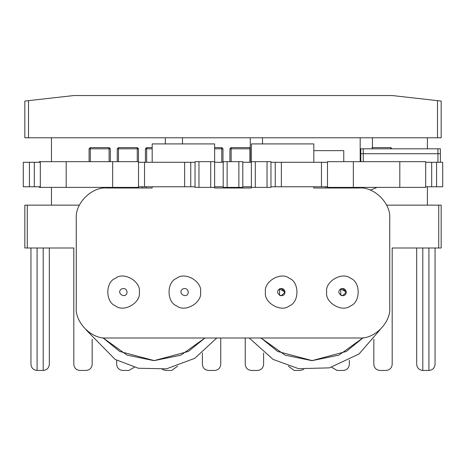 <?xml version="1.0" encoding="UTF-8"?>
<svg xmlns="http://www.w3.org/2000/svg" width="466" height="466" viewBox="0 0 466 466"><rect width="100%" height="100%" fill="white"/><g stroke="black" fill="none" stroke-linecap="round" stroke-linejoin="round"><path stroke-width="0.7" d="M102.852 337.739L119.733 351.469L154.438 360.655L119.733 351.469L102.852 337.739L127.043 355.127L154.019 360.655L180.837 355.197L204.947 338.001L188.305 351.469L153.966 360.655M261.053 338.001L277.695 351.469L312.401 360.655L277.695 351.469L261.053 338.001L285.163 355.197L311.981 360.655L338.957 355.127L363.148 337.739L346.267 351.469L311.935 360.655M279.53 288.903L281.371 288.407L285.041 292.083L279.53 288.903L279.53 295.263L281.394 295.759L279.53 295.263L279.53 288.903L285.041 292.083L281.371 295.759L279.53 295.263M340.757 288.903L342.597 288.407L346.267 292.083L340.757 288.903L340.757 295.263L342.615 295.759L340.757 295.263L340.757 288.903L346.267 292.083L342.597 295.759L340.757 295.263M76.261 218.612C74.892 203.467 91.726 186.627 106.871 187.996C91.726 186.627 74.892 203.467 76.261 218.612L76.261 307.391C74.892 322.536 91.726 339.37 106.871 338.001C91.726 339.37 74.892 322.536 76.261 307.391M106.871 338.001L359.129 338.001C374.274 339.37 391.108 322.536 389.739 307.391C391.108 322.536 374.274 339.37 359.129 338.001M389.739 218.612C391.108 203.467 374.274 186.627 359.129 187.996C374.274 186.627 391.108 203.467 389.739 218.612L389.739 307.391M313.816 186.773L313.816 187.996L359.129 187.996M214.634 187.384L210.708 187.384L210.708 161.673L214.634 161.673L214.634 187.996L251.366 187.996L251.366 187.384L270.962 187.384L270.962 161.673L251.366 161.673L251.366 143.918L313.816 143.918L313.816 162.285M152.184 186.773L152.184 187.996L106.871 187.996M346.267 292.083C345.603 288.996 343.768 287.936 340.757 288.903C334.466 293.225 345.673 299.69 346.267 292.083M285.041 292.083C284.377 288.996 282.542 287.936 279.53 288.903C273.239 293.225 284.446 299.69 285.041 292.083M188.305 292.083C187.641 288.996 185.806 287.936 182.794 288.903C176.503 293.225 187.705 299.69 188.305 292.083M127.078 292.083C126.414 288.996 124.579 287.936 121.568 288.903C115.277 293.225 126.478 299.69 127.078 292.083M249.234 338.001L273.105 359.426L298.514 368.664L329.375 367.872L359.07 353.962L379.976 329.806M86.024 329.806L115.137 359.426L138.32 368.239L166.484 368.833L194.73 358.331L216.766 338.001M105.031 187.384L107.232 187.996M370.266 190.099L377.14 187.384M214.634 161.673L214.634 143.918L152.184 143.918L152.184 162.285M251.366 370.453C247.673 370.062 245.634 368.024 245.244 364.33C245.634 368.024 247.673 370.062 251.366 370.453L257.488 370.453C261.181 370.062 263.226 368.024 263.61 364.33C263.226 368.024 261.181 370.062 257.488 370.453M263.61 352.966L263.61 364.33M294.227 370.453L288.39 366.177L294.227 370.453L300.349 370.453L303.774 369.404L300.349 370.453M337.087 370.453L331.728 367.29L337.087 370.453L343.209 370.453C346.902 370.062 348.941 368.024 349.331 364.33C348.941 368.024 346.902 370.062 343.209 370.453M349.331 360.282L349.331 364.33M373.819 339.225L373.819 364.33C374.21 368.024 376.248 370.062 379.941 370.453C376.248 370.062 374.21 368.024 373.819 364.33M379.941 370.453L386.064 370.453C389.757 370.062 391.801 368.024 392.186 364.33C391.801 368.024 389.757 370.062 386.064 370.453M386.617 205.145L441.168 205.145L441.168 247.999L392.186 247.999L392.186 364.33M79.383 205.145L24.832 205.145L24.832 247.999L73.814 247.999L73.814 364.33C74.199 368.024 76.243 370.062 79.936 370.453C76.243 370.062 74.199 368.024 73.814 364.33M92.181 339.225L92.181 364.33C91.79 368.024 89.752 370.062 86.059 370.453L79.936 370.453M116.669 360.282L116.669 364.33C117.059 368.024 119.098 370.062 122.791 370.453C119.098 370.062 117.059 368.024 116.669 364.33M128.913 370.453L134.272 367.29L128.913 370.453L122.791 370.453M165.651 370.453L162.226 369.404L165.651 370.453L171.773 370.453L177.61 366.177L171.773 370.453M202.39 352.966L202.39 364.33C202.774 368.024 204.819 370.062 208.512 370.453C204.819 370.062 202.774 368.024 202.39 364.33M220.756 338.001L220.756 364.33C220.366 368.024 218.327 370.062 214.634 370.453L208.512 370.453M245.244 338.001L245.244 364.33M86.059 370.453C89.752 370.062 91.79 368.024 92.181 364.33M416.68 247.999L416.68 364.33C417.07 368.024 419.109 370.062 422.802 370.453C419.109 370.062 417.07 368.024 416.68 364.33M422.802 247.999L422.802 370.453L428.924 370.453C432.617 370.062 434.656 368.024 435.046 364.33C434.656 368.024 432.617 370.062 428.924 370.453L428.924 247.999M435.046 364.33L435.046 247.999M220.756 364.33C220.366 368.024 218.327 370.062 214.634 370.453M49.32 364.33C48.93 368.024 46.891 370.062 43.198 370.453C46.891 370.062 48.93 368.024 49.32 364.33L49.32 247.999M43.198 247.999L43.198 370.453L37.076 370.453C33.383 370.062 31.344 368.024 30.954 364.33C31.344 368.024 33.383 370.062 37.076 370.453L37.076 247.999M30.954 247.999L30.954 364.33M437.498 100.644L392.186 95.547L73.814 95.547L24.832 101.058L24.832 137.79L441.168 137.79L441.168 101.058L437.498 100.644L437.498 137.79M250.259 162.285L250.259 137.79M343.768 161.673L343.768 150.652L313.816 150.652M372.427 148.811L372.427 137.79M360.795 153.71L363.241 153.71L363.241 148.811L360.795 148.811L360.795 161.673M363.241 148.811L437.941 148.811L437.941 153.71L363.241 153.71L363.241 161.673M440.387 162.285L440.387 148.811L437.941 148.811M390.741 148.811L390.741 147.588L391.964 148.811M390.741 147.588L371.961 147.588M249.922 147.588L231.136 147.588L231.136 148.811L249.922 148.811L249.922 147.588L250.259 147.635M249.922 162.285L249.922 148.811L250.259 148.811M231.136 161.673L231.136 148.811L229.913 148.811L231.136 147.588M229.913 148.811L229.913 161.673M221.758 147.588L222.981 148.811L221.758 148.811L221.758 147.588L214.634 147.588M222.981 162.285L222.981 148.811M152.184 147.588L146.644 147.588L146.644 148.811L152.184 148.811M146.644 162.285L146.644 148.811L145.421 148.811L146.644 147.588M145.421 148.811L145.421 162.285M137.266 147.588L138.489 148.811L137.266 148.811L137.266 147.588L118.481 147.588L118.481 148.811L137.266 148.811L137.266 161.673M118.481 161.673L118.481 148.811L117.257 148.811L118.481 147.588M138.489 161.673L138.489 148.811M117.257 148.811L117.257 161.673M251.366 162.285L242.798 162.285M275.249 162.285L281.371 162.285L281.371 186.773L275.249 186.773L275.249 162.285L270.962 162.285M327.592 186.773L321.47 186.773L321.47 162.285L281.371 162.285M321.47 162.285L327.592 162.285M425.557 162.285L431.679 162.285L431.679 186.773L436.578 186.773L436.578 162.285L431.679 162.285M436.578 162.285L442.7 162.285L442.7 186.773L436.578 186.773M29.422 162.285L23.3 162.285L23.3 186.773L29.422 186.773L29.422 162.285L34.321 162.285L34.321 186.773L29.422 186.773M40.443 162.285L34.321 162.285M138.408 186.773L144.53 186.773L144.53 162.285L138.408 162.285M144.53 162.285L184.629 162.285L184.629 186.773L144.53 186.773M184.629 186.773L190.751 186.773L190.751 162.285L184.629 162.285M190.751 162.285L195.038 162.285M214.634 162.285L223.202 162.285M109.102 147.588L110.326 148.811L109.102 148.811L109.102 147.588L90.317 147.588L90.317 148.811L109.102 148.811L109.102 161.673M90.317 161.673L90.317 148.811L89.093 148.811L90.317 147.588M110.326 161.673L110.326 148.811M89.093 148.811L89.093 161.673M427.392 186.773L427.392 205.145M51.464 187.384L51.464 205.145M182.486 143.918L182.486 137.79M427.392 148.811L427.392 137.79M165.343 143.918L165.343 137.79M51.464 161.673L51.464 137.79M242.798 187.384L242.798 161.673L238.872 161.673L238.872 187.384L242.798 187.384M255.292 187.384L255.292 161.673M251.366 161.673L251.366 187.384M267.035 187.384L267.035 161.673M399.811 187.384L425.679 187.384L425.679 161.673L327.47 161.673L327.47 187.384L399.811 187.384L399.811 161.673M353.345 187.384L353.345 161.673M281.371 186.773L321.47 186.773M431.679 186.773L425.557 186.773M242.798 186.773L251.366 186.773M270.962 186.773L275.249 186.773M238.872 187.384L223.202 187.384L223.202 161.673L238.872 161.673M227.128 187.384L227.128 161.673M39.342 162.285L39.342 161.673L138.53 161.673L138.53 187.384L39.342 187.384L39.342 186.773M210.708 187.384L195.038 187.384L195.038 161.673L210.708 161.673M198.965 187.384L198.965 161.673M112.656 187.384L112.656 161.673M66.189 187.384L66.189 161.673M40.321 187.384L40.321 161.673M34.321 186.773L40.443 186.773M195.038 186.773L190.751 186.773M223.202 186.773L214.634 186.773M326.678 292.083C324.767 302.708 342.312 312.837 350.554 305.871C360.713 302.213 360.713 281.953 350.554 278.295C342.312 271.329 324.767 281.458 326.678 292.083M265.451 292.083C263.54 302.708 281.085 312.837 289.328 305.871C299.487 302.213 299.487 281.953 289.328 278.295C281.085 271.329 263.54 281.458 265.451 292.083M139.322 292.083C141.233 281.458 123.688 271.329 115.446 278.295C105.287 281.953 105.287 302.213 115.446 305.871C123.688 312.837 141.233 302.708 139.322 292.083M200.549 292.083C202.46 281.458 184.915 271.329 176.672 278.295C166.513 281.953 166.513 302.213 176.672 305.871C184.915 312.837 202.46 302.708 200.549 292.083M146.435 186.773L145.753 187.996M142.689 187.996L142.008 186.773M339.819 187.384L339.481 187.996M326.217 187.996L325.53 186.773M438.722 205.145L438.722 247.999M27.278 205.145L27.278 247.999M28.502 137.79L28.502 100.644M262.509 143.918L262.509 137.79M360.183 161.673L360.183 137.79M440.387 153.71L437.941 153.71L437.941 162.285M214.634 148.811L221.758 148.811L221.758 162.285"/></g></svg>
